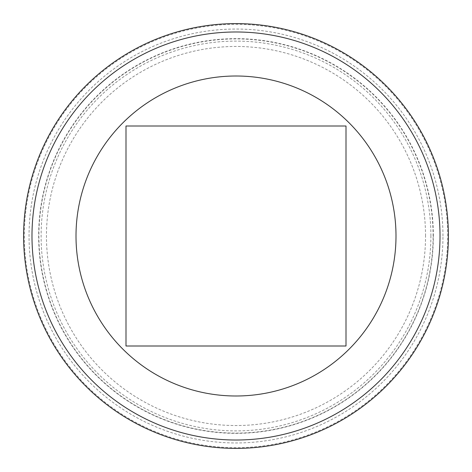 <?xml version="1.0" encoding="UTF-8"?>
<svg xmlns="http://www.w3.org/2000/svg" width="472" height="472" viewBox="0 0 472 472"><rect width="100%" height="100%" fill="white"/><g stroke="black" fill="none" stroke-linecap="round" stroke-linejoin="round"><path stroke-width="0.35" stroke-dasharray="2.36 1.77" d="M430.895 236A194.895 194.895 0 0 0 236 41.105A194.895 194.895 0 0 0 41.105 236A194.895 194.895 0 0 0 236 430.895A194.895 194.895 0 0 0 430.895 236M425.537 236A189.537 189.537 0 0 0 236 46.462A189.537 189.537 0 0 0 46.462 236A189.537 189.537 0 0 0 236 425.537A189.537 189.537 0 0 0 425.537 236M442.96 236A206.96 206.96 0 0 0 236 29.04A206.96 206.96 0 0 0 29.04 236A206.96 206.96 0 0 0 236 442.96A206.96 206.96 0 0 0 442.96 236M447.674 236A211.674 211.674 0 0 0 236 24.326A211.674 211.674 0 0 0 24.326 236A211.674 211.674 0 0 0 236 447.674A211.674 211.674 0 0 0 447.674 236M448.4 236A212.4 212.4 0 0 0 236 23.6A212.4 212.4 0 0 0 23.6 236A212.4 212.4 0 0 0 236 448.4A212.4 212.4 0 0 0 448.4 236M395.996 236A159.996 159.996 0 0 0 236 76.004A159.996 159.996 0 0 0 76.004 236A159.996 159.996 0 0 0 236 395.996A159.996 159.996 0 0 0 395.996 236M346 126L126 126L126 346L346 346L346 126M433.343 236A197.343 197.343 0 0 0 236 38.657A197.343 197.343 0 0 0 38.657 236A197.343 197.343 0 0 0 236 433.343A197.343 197.343 0 0 0 433.343 236M433.101 236A197.101 197.101 0 0 0 236 38.899A197.101 197.101 0 0 0 38.899 236A197.101 197.101 0 0 0 236 433.101A197.101 197.101 0 0 0 433.101 236"/><path stroke-width="0.71" d="M23.6 236A212.4 212.4 0 0 1 236 23.6A212.4 212.4 0 0 1 448.4 236A212.4 212.4 0 0 1 236 448.4A212.4 212.4 0 0 1 23.6 236A212.4 212.4 0 0 0 236 448.4A212.4 212.4 0 0 0 448.4 236M395.996 236A159.996 159.996 0 0 0 236 76.004A159.996 159.996 0 0 0 76.004 236A159.996 159.996 0 0 0 236 395.996A159.996 159.996 0 0 0 395.996 236M346 126L126 126L126 346L346 346L346 126M440.016 236A204.016 204.016 0 0 0 236 31.984A204.016 204.016 0 0 0 31.984 236A204.016 204.016 0 0 0 236 440.016A204.016 204.016 0 0 0 440.016 236"/></g></svg>
